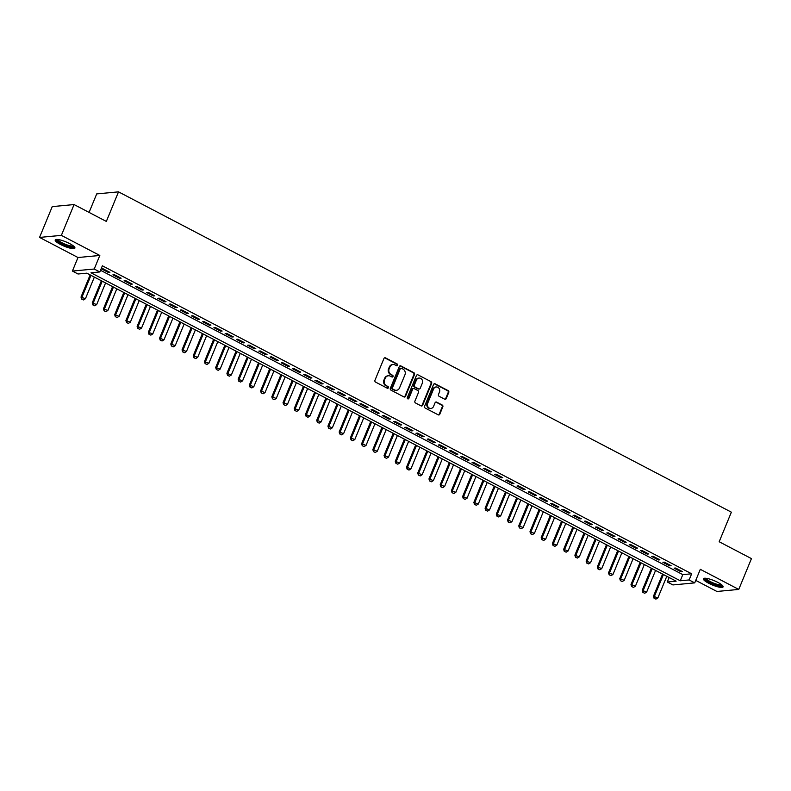 <?xml version="1.0" encoding="UTF-8"?>
<svg xmlns="http://www.w3.org/2000/svg" width="791" height="791" viewBox="0 0 791 791"><rect width="100%" height="100%" fill="white"/><g stroke="black" fill="none" stroke-linecap="round" stroke-linejoin="round"><path stroke-width="1.19" d="M397.655 365.274A0.939 0.85 84.6 0 0 397.24 364.018L385.533 357.898A1.345 1.206 84.6 0 0 383.932 358.531L374.954 380.303A1.345 1.206 84.6 0 0 375.557 382.093L387.264 388.213A0.939 0.85 84.6 0 0 388.391 387.768A0.939 0.85 84.6 0 0 387.966 386.512L386.453 385.721A4.291 3.866 84.6 0 1 384.515 380.006L385.266 378.197A4.291 3.866 84.6 0 1 390.388 376.17L391.901 376.961A0.939 0.85 84.6 0 0 393.018 376.516A0.939 0.85 84.6 0 0 392.603 375.27L391.08 374.479A4.291 3.866 84.6 0 1 389.152 368.764L389.904 366.945A4.291 3.866 84.6 0 1 395.025 364.918L396.538 365.709A0.939 0.85 84.6 0 0 397.655 365.274M396.677 365.768A0.939 0.85 84.6 0 0 396.647 364.078L384.94 357.957A1.345 1.206 84.6 0 0 384.614 357.848M387.402 388.262A0.939 0.85 84.6 0 0 387.372 386.572L386.453 385.721M392.039 377.02A0.939 0.85 84.6 0 0 392.01 375.32L391.08 374.479M717.852 582.384A10.649 2.333 -157.6 0 0 703.407 578.755A10.649 2.333 -157.6 0 0 708.657 583.254A10.649 2.333 -157.6 0 0 723.103 586.882A10.649 2.333 -157.6 0 0 717.852 582.384M69.648 243.588A10.649 2.333 -157.6 0 0 55.202 239.96A10.649 2.333 -157.6 0 0 60.452 244.459A10.649 2.333 -157.6 0 0 74.898 248.087A10.649 2.333 -157.6 0 0 69.648 243.588M444.651 399.168A1.345 1.206 84.6 0 0 446.253 398.535L448.764 392.425A1.345 1.206 84.6 0 0 448.161 390.635L435.159 383.843A1.345 1.206 84.6 0 0 433.567 384.475L424.589 406.248A1.345 1.206 84.6 0 0 425.192 408.037L438.194 414.83A1.345 1.206 84.6 0 0 439.796 414.197L442.831 406.811A1.345 1.206 84.6 0 0 442.228 405.032L436.672 402.125A1.345 1.206 84.6 0 0 435.07 402.757L433.557 406.416A3.589 3.233 84.6 0 1 427.99 406.91A3.589 3.233 84.6 0 1 427.664 403.331L433.577 389.004A3.589 3.233 84.6 0 1 439.143 388.5A3.589 3.233 84.6 0 1 439.47 392.079L438.481 394.472A1.345 1.206 84.6 0 0 439.084 396.261L444.651 399.168M689.109 579.951L694.725 582.878L672.904 584.935L667.288 581.998L676.137 581.167L86.862 273.172L78.022 274.002L72.406 271.066L94.228 269.019L99.834 271.956L90.995 272.786L680.27 580.782L689.109 579.951L691.65 573.791L102.375 265.796L99.834 271.956M74.067 204.562L61.372 235.372L39.55 237.419L52.246 206.619L74.067 204.562L106.34 221.431L118.521 191.857L731.368 512.173L719.177 541.746L751.45 558.614L738.754 589.424L700.312 569.322L694.725 582.878M39.55 237.419L77.993 257.52L99.814 255.463L61.372 235.372M99.814 255.463L94.228 269.019M414.504 374.519A1.345 1.206 84.6 0 0 413.901 372.729L400.899 365.936A1.345 1.206 84.6 0 0 399.297 366.569L390.329 388.341A1.345 1.206 84.6 0 0 390.932 390.121L403.934 396.924A1.345 1.206 84.6 0 0 405.526 396.281L414.504 374.519L413.911 374.568A1.345 1.206 84.6 0 0 413.307 372.788L400.305 365.986A1.345 1.206 84.6 0 0 399.989 365.877M418.034 374.885L431.036 381.687A1.345 1.206 84.6 0 1 431.639 383.467L422.661 405.239A1.345 1.206 84.6 0 1 421.059 405.872L415.502 402.965A1.345 1.206 84.6 0 1 414.899 401.175L418.538 392.346A1.345 1.206 84.6 0 0 417.935 390.566L414.237 388.638A1.345 1.206 84.6 0 0 412.635 389.271L408.848 398.466A0.939 0.85 84.6 0 1 407.306 397.655L416.432 375.527A1.345 1.206 84.6 0 1 418.034 374.885L431.036 381.687M695.744 580.396L716.933 591.47L738.754 589.424M109.89 272.351L103.156 268.831L101.683 268.97L108.416 272.49L109.89 272.351M121.112 278.224L114.379 274.704L112.905 274.843L119.639 278.363L121.112 278.224M132.334 284.088L125.601 280.568L124.128 280.706L130.861 284.226L132.334 284.088M143.557 289.951L136.823 286.431L135.35 286.569L142.083 290.089L143.557 289.951M154.789 295.824L148.046 292.304L146.572 292.443L153.306 295.963L154.789 295.824M166.011 301.687L159.278 298.167L157.804 298.306L164.538 301.826L166.011 301.687M177.233 307.551L170.5 304.031L169.027 304.169L175.76 307.689L177.233 307.551M188.456 313.424L181.722 309.904L180.249 310.042L186.983 313.562L188.456 313.424M199.678 319.287L192.945 315.767L191.471 315.906L198.205 319.426L199.678 319.287M210.91 325.15L204.167 321.63L202.694 321.769L209.427 325.289L210.91 325.15M222.133 331.024L215.399 327.504L213.926 327.642L220.659 331.162L222.133 331.024M233.355 336.887L226.621 333.367L225.148 333.505L231.882 337.025L233.355 336.887M244.577 342.75L237.844 339.23L236.371 339.369L243.104 342.889L244.577 342.75M255.8 348.623L249.066 345.103L247.593 345.242L254.326 348.762L255.8 348.623M267.032 354.487L260.288 350.967L258.815 351.105L265.549 354.625L267.032 354.487M278.254 360.35L271.521 356.83L270.038 356.968L276.781 360.488L278.254 360.35M289.476 366.223L282.743 362.703L281.27 362.842L288.003 366.362L289.476 366.223M300.699 372.086L293.965 368.566L292.492 368.705L299.225 372.225L300.699 372.086M311.921 377.95L305.188 374.43L303.714 374.568L310.448 378.088L311.921 377.95M323.153 383.823L316.41 380.303L314.937 380.441L321.67 383.961L323.153 383.823M334.375 389.686L327.642 386.166L326.159 386.305L332.902 389.825L334.375 389.686M345.598 395.549L338.864 392.029L337.391 392.168L344.125 395.688L345.598 395.549M356.82 401.423L350.087 397.903L348.613 398.041L355.347 401.561L356.82 401.423M368.042 407.286L361.309 403.766L359.836 403.904L366.569 407.424L368.042 407.286M379.265 413.149L372.531 409.629L371.058 409.768L377.791 413.288L379.265 413.149M390.497 419.022L383.764 415.502L382.28 415.641L389.024 419.161L390.497 419.022M401.719 424.886L394.986 421.366L393.513 421.504L400.246 425.024L401.719 424.886M412.942 430.749L406.208 427.229L404.735 427.367L411.468 430.887L412.942 430.749M424.164 436.622L417.43 433.102L415.957 433.241L422.691 436.761L424.164 436.622M435.386 442.485L428.653 438.965L427.18 439.104L433.913 442.624L435.386 442.485M446.618 448.349L439.885 444.829L438.402 444.967L445.145 448.487L446.618 448.349M457.841 454.222L451.107 450.702L449.634 450.84L456.367 454.36L457.841 454.222M469.063 460.085L462.33 456.565L460.856 456.704L467.59 460.224L469.063 460.085M480.285 465.948L473.552 462.428L472.079 462.567L478.812 466.087L480.285 465.948M491.508 471.822L484.774 468.302L483.301 468.44L490.034 471.96L491.508 471.822M502.74 477.685L496.006 474.165L494.523 474.303L501.267 477.823L502.74 477.685M513.962 483.548L507.229 480.028L505.756 480.167L512.489 483.687L513.962 483.548M525.184 489.421L518.451 485.901L516.978 486.04L523.711 489.56L525.184 489.421M536.407 495.285L529.673 491.765L528.2 491.903L534.934 495.423L536.407 495.285M547.629 501.148L540.896 497.628L539.422 497.766L546.156 501.286L547.629 501.148M558.861 507.021L552.128 503.501L550.645 503.64L557.388 507.16L558.861 507.021M570.084 512.884L563.35 509.364L561.877 509.503L568.61 513.023L570.084 512.884M581.306 518.748L574.573 515.228L573.099 515.366L579.833 518.886L581.306 518.748M592.528 524.621L585.795 521.101L584.322 521.239L591.055 524.759L592.528 524.621M603.751 530.484L597.017 526.964L595.544 527.103L602.277 530.623L603.751 530.484M614.983 536.347L608.239 532.827L606.766 532.966L613.509 536.486L614.983 536.347M626.205 542.221L619.472 538.701L617.998 538.839L624.732 542.359L626.205 542.221M637.427 548.084L630.694 544.564L629.221 544.702L635.954 548.222L637.427 548.084M648.65 553.947L641.916 550.427L640.443 550.566L647.176 554.086L648.65 553.947M659.872 559.82L653.139 556.3L651.665 556.439L658.399 559.959L659.872 559.82M671.104 565.684L664.361 562.164L662.888 562.302L669.621 565.822L671.104 565.684M100.526 270.275L682.801 574.622L691.65 573.791M674.12 568.165L680.853 571.685L682.326 571.547L675.593 568.027L674.12 568.165M118.521 191.857L96.71 193.914L89.076 212.413M669.146 577.509L667.288 581.998M77.993 257.52L72.406 271.066M682.801 574.622L680.27 580.782M108.416 272.49L108.723 271.748M119.639 278.363L119.945 277.611M130.861 284.226L131.168 283.475M142.083 290.089L142.39 289.348M153.306 295.963L153.622 295.211M164.538 301.826L164.844 301.074M175.76 307.689L176.067 306.948M186.983 313.562L187.289 312.811M198.205 319.426L198.511 318.674M209.427 325.289L209.744 324.547M220.659 331.162L220.966 330.411M231.882 337.025L232.188 336.274M243.104 342.889L243.41 342.147M254.326 348.762L254.633 348.01M265.549 354.625L265.865 353.874M276.781 360.488L277.087 359.747M288.003 366.362L288.31 365.61M299.225 372.225L299.532 371.473M310.448 378.088L310.754 377.347M321.67 383.961L321.986 383.21M332.902 389.825L333.209 389.073M344.125 395.688L344.431 394.946M355.347 401.561L355.653 400.81M366.569 407.424L366.876 406.673M377.791 413.288L378.108 412.546M389.024 419.161L389.33 418.409M400.246 425.024L400.553 424.273M411.468 430.887L411.775 430.146M422.691 436.761L422.997 436.009M433.913 442.624L434.229 441.872M445.145 448.487L445.452 447.746M456.367 454.36L456.674 453.609M467.59 460.224L467.896 459.472M478.812 466.087L479.119 465.345M490.034 471.96L490.351 471.209M501.267 477.823L501.573 477.072M512.489 483.687L512.795 482.945M523.711 489.56L524.018 488.808M534.934 495.423L535.24 494.672M546.156 501.286L546.472 500.545M557.388 507.16L557.695 506.408M568.61 513.023L568.917 512.271M579.833 518.886L580.139 518.145M591.055 524.759L591.361 524.008M602.277 530.623L602.584 529.871M613.509 536.486L613.816 535.744M624.732 542.359L625.038 541.608M635.954 548.222L636.261 547.471M647.176 554.086L647.483 553.344M658.399 559.959L658.705 559.207M669.621 565.822L669.937 565.071M680.853 571.685L681.16 570.944M392.731 364.562A4.291 3.866 84.6 0 0 389.31 367.004L389.904 366.945M390.497 374.529A4.291 3.866 84.6 0 1 388.569 368.814L389.31 367.004M388.094 375.804A4.291 3.866 84.6 0 0 384.673 378.256L385.266 378.197M385.86 385.781A4.291 3.866 84.6 0 1 383.932 380.066L384.673 378.256M404.25 397.033A1.345 1.206 84.6 0 0 404.943 396.34L413.911 374.568M401.413 368.26A0.939 0.85 84.6 0 0 400.295 368.705L392.415 387.817A0.939 0.85 84.6 0 0 392.84 389.063L394.432 389.904A4.291 3.866 84.6 0 0 399.554 387.867L404.943 374.805A4.291 3.866 84.6 0 0 403.015 369.1L401.413 368.26M400.691 368.26A0.939 0.85 84.6 0 0 399.702 368.764L400.295 368.705M396.133 390.319A4.291 3.866 84.6 0 1 393.849 389.953L392.247 389.123A0.939 0.85 84.6 0 1 391.832 387.867L399.702 368.764M421.385 405.981A1.345 1.206 84.6 0 0 422.068 405.299L431.046 383.526A1.345 1.206 84.6 0 0 430.442 381.737M413.327 388.579A1.345 1.206 84.6 0 0 412.052 389.33L408.265 398.516L408.848 398.466M422.315 383.19A3.589 3.233 84.6 0 0 419.032 378.078A3.589 3.233 84.6 0 0 416.412 380.105L414.336 385.158A1.345 1.206 84.6 0 0 414.939 386.947L418.627 388.875A1.345 1.206 84.6 0 0 420.229 388.243L422.315 383.19M418.736 378.118A3.589 3.233 84.6 0 0 415.829 380.164L416.412 380.105M418.953 388.984A1.345 1.206 84.6 0 1 418.043 388.925L414.346 386.997A1.345 1.206 84.6 0 1 413.742 385.217L415.829 380.164M435.89 387.017A3.589 3.233 84.6 0 0 432.984 389.053L433.577 389.004M430.65 408.463A3.589 3.233 84.6 0 1 427.071 403.39L432.984 389.053M438.521 414.939A1.345 1.206 84.6 0 0 439.203 414.247L442.248 406.871A1.345 1.206 84.6 0 0 441.645 405.091L436.078 402.174A1.345 1.206 84.6 0 0 435.752 402.065M444.977 399.277A1.345 1.206 84.6 0 0 445.659 398.585L448.181 392.474A1.345 1.206 84.6 0 0 447.577 390.695L434.575 383.902A1.345 1.206 84.6 0 0 434.249 383.783M90.144 274.892L81.008 297.06L85.438 298.721L94.356 277.087M81.631 299.067L83.49 299.927L81.631 299.067L81.008 297.06M90.985 275.327L82.066 296.961L81.809 299.047M85.438 298.721L83.49 299.927M74.008 246.446A9.215 2.017 22.4 0 1 61.48 243.41A9.215 2.017 22.4 0 1 56.982 239.436M57.812 239.495A8.533 1.869 -157.6 0 0 62.024 242.768A8.533 1.869 -157.6 0 0 73.385 245.912M55.716 239.564A10.59 2.314 -157.6 0 0 60.887 243.47A10.59 2.314 -157.6 0 0 74.819 247.435M722.213 585.241A9.215 2.017 22.4 0 1 713.67 584.015A9.215 2.017 22.4 0 1 705.107 578.587A9.215 2.017 22.4 0 1 705.186 578.221M703.911 578.359A10.59 2.314 -157.6 0 0 712.78 583.976A10.59 2.314 -157.6 0 0 723.023 586.23M706.007 578.29A8.533 1.869 -157.6 0 0 713.205 582.947A8.533 1.869 -157.6 0 0 721.58 584.707M101.377 280.756L92.231 302.933L96.66 304.594L105.579 282.951M92.854 304.93L94.712 305.791L92.854 304.93L92.231 302.933M102.207 281.191L93.289 302.834L93.031 304.911M96.66 304.594L94.712 305.791M112.599 286.619L103.453 308.797L107.883 310.458L116.801 288.824M104.076 310.794L105.945 311.664L104.076 310.794L103.453 308.797M113.439 287.064L104.521 308.698L104.254 310.784M107.883 310.458L105.945 311.664M123.821 292.492L114.685 314.66L119.105 316.321L128.023 294.687M115.308 316.667L117.167 317.527L115.308 316.667L114.685 314.66M124.662 292.927L115.743 314.561L115.476 316.647M119.105 316.321L117.167 317.527M135.043 298.355L125.907 320.533L130.337 322.194L139.256 300.55M126.53 322.53L128.389 323.39L126.53 322.53L125.907 320.533M135.884 298.79L126.965 320.434L126.708 322.51M130.337 322.194L128.389 323.39M146.266 304.219L137.13 326.396L141.559 328.057L150.478 306.424M137.753 328.394L139.611 329.264L137.753 328.394L137.13 326.396M147.106 304.664L138.188 326.297L137.931 328.384M141.559 328.057L139.611 329.264M157.498 310.092L148.352 332.26L152.782 333.921L161.7 312.287M148.975 334.267L150.834 335.127L148.975 334.267L148.352 332.26M158.329 310.527L149.41 332.161L149.153 334.247M152.782 333.921L150.834 335.127M168.72 315.955L159.574 338.133L164.004 339.794L172.922 318.15M160.197 340.13L162.066 340.99L160.197 340.13L159.574 338.133M169.561 316.39L160.642 338.034L160.375 340.11M164.004 339.794L162.066 340.99M179.943 321.818L170.797 343.996L175.226 345.657L184.145 324.023M171.429 345.993L173.288 346.863L171.429 345.993L170.797 343.996M180.783 322.263L171.865 343.897L171.598 345.983M175.226 345.657L173.288 346.863M191.165 327.692L182.029 349.859L186.458 351.52L195.377 329.887M182.652 351.866L184.511 352.727L182.652 351.866L182.029 349.859M192.005 328.127L183.087 349.76L182.83 351.847M186.458 351.52L184.511 352.727M202.387 333.555L193.251 355.732L197.681 357.394L206.599 335.75M193.874 357.73L195.733 358.59L193.874 357.73L193.251 355.732M203.228 333.99L194.309 355.634L194.052 357.71M197.681 357.394L195.733 358.59M213.61 339.418L204.474 361.596L208.903 363.257L217.822 341.623M205.096 363.593L206.955 364.463L205.096 363.593L204.474 361.596M214.45 339.863L205.531 361.497L205.274 363.583M208.903 363.257L206.955 364.463M224.842 345.291L215.696 367.459L220.125 369.12L229.044 347.486M216.319 369.466L218.187 370.326L216.319 369.466L215.696 367.459M225.682 345.726L216.764 367.36L216.497 369.446M220.125 369.12L218.187 370.326M236.064 351.155L226.918 373.332L231.348 374.993L240.266 353.35M227.551 375.33L229.41 376.19L227.551 375.33L226.918 373.332M236.904 351.59L227.986 373.233L227.719 375.31M231.348 374.993L229.41 376.19M247.286 357.018L238.15 379.196L242.58 380.857L251.498 359.223M238.773 381.193L240.632 382.063L238.773 381.193L238.15 379.196M248.127 357.463L239.208 379.097L238.951 381.183M242.58 380.857L240.632 382.063M258.509 362.891L249.373 385.059L253.802 386.72L262.721 365.086M249.996 387.066L251.854 387.926L249.996 387.066L249.373 385.059M259.349 363.326L250.431 384.96L250.174 387.046M253.802 386.72L251.854 387.926M269.731 368.754L260.595 390.932L265.025 392.593L273.943 370.949M261.218 392.929L263.077 393.789L261.218 392.929L260.595 390.932M270.571 369.189L261.653 390.833L261.396 392.909M265.025 392.593L263.077 393.789M280.963 374.618L271.817 396.795L276.247 398.456L285.165 376.823M272.44 398.793L274.309 399.663L272.44 398.793L271.817 396.795M281.804 375.063L272.885 396.696L272.618 398.783M276.247 398.456L274.309 399.663M292.186 380.491L283.04 402.659L287.469 404.32L296.388 382.686M283.672 404.666L285.531 405.526L283.672 404.666L283.04 402.659M293.026 380.926L284.107 402.56L283.84 404.646M287.469 404.32L285.531 405.526M303.408 386.354L294.272 408.532L298.701 410.193L307.62 388.549M294.895 410.529L296.754 411.389L294.895 410.529L294.272 408.532M304.248 386.789L295.33 408.433L295.073 410.509M298.701 410.193L296.754 411.389M314.63 392.217L305.494 414.395L309.924 416.056L318.842 394.422M306.117 416.392L307.976 417.262L306.117 416.392L305.494 414.395M315.471 392.662L306.552 414.296L306.295 416.382M309.924 416.056L307.976 417.262M325.852 398.091L316.716 420.258L321.146 421.919L330.065 400.286M317.339 422.265L319.198 423.126L317.339 422.265L316.716 420.258M326.693 398.526L317.774 420.159L317.517 422.246M321.146 421.919L319.198 423.126M337.085 403.954L327.939 426.131L332.368 427.793L341.287 406.149M328.562 428.129L330.43 428.989L328.562 428.129L327.939 426.131M337.925 404.389L329.007 426.033L328.74 428.109M332.368 427.793L330.43 428.989M348.307 409.817L339.161 431.995L343.591 433.656L352.509 412.022M339.794 433.992L341.653 434.862L339.794 433.992L339.161 431.995M349.147 410.262L340.229 431.896L339.962 433.982M343.591 433.656L341.653 434.862M359.529 415.69L350.393 437.858L354.823 439.519L363.741 417.885M351.016 439.865L352.875 440.725L351.016 439.865L350.393 437.858M360.37 416.125L351.451 437.759L351.194 439.845M354.823 439.519L352.875 440.725M370.752 421.554L361.616 443.731L366.045 445.392L374.964 423.749M362.238 445.728L364.097 446.589L362.238 445.728L361.616 443.731M371.592 421.989L362.673 443.632L362.416 445.709M366.045 445.392L364.097 446.589M381.974 427.417L372.838 449.595L377.267 451.256L386.186 429.622M373.461 451.592L375.32 452.462L373.461 451.592L372.838 449.595M382.814 427.862L373.896 449.496L373.639 451.582M377.267 451.256L375.32 452.462M393.206 433.29L384.06 455.458L388.49 457.119L397.408 435.485M384.683 457.465L386.542 458.325L384.683 457.465L384.06 455.458M394.047 433.725L385.128 455.359L384.861 457.445M388.49 457.119L386.542 458.325M404.428 439.153L395.282 461.331L399.712 462.992L408.631 441.348M395.915 463.328L397.774 464.188L395.915 463.328L395.282 461.331M405.269 439.588L396.35 461.232L396.083 463.308M399.712 462.992L397.774 464.188M415.651 445.017L406.515 467.194L410.944 468.855L419.853 447.222M407.138 469.192L408.996 470.062L407.138 469.192L406.515 467.194M416.491 445.462L407.573 467.095L407.316 469.182M410.944 468.855L408.996 470.062M426.873 450.89L417.737 473.058L422.167 474.719L431.085 453.085M418.36 475.065L420.219 475.925L418.36 475.065L417.737 473.058M427.713 451.325L418.795 472.959L418.538 475.045M422.167 474.719L420.219 475.925M438.095 456.753L428.959 478.931L433.389 480.592L442.307 458.948M429.582 480.928L431.441 481.788L429.582 480.928L428.959 478.931M438.936 457.188L430.017 478.832L429.76 480.908M433.389 480.592L431.441 481.788M449.328 462.616L440.182 484.794L444.611 486.455L453.53 464.821M440.805 486.791L442.663 487.661L440.805 486.791L440.182 484.794M450.168 463.061L441.249 484.695L440.983 486.781M444.611 486.455L442.663 487.661M460.55 468.49L451.404 490.657L455.834 492.318L464.752 470.685M452.027 492.664L453.896 493.525L452.027 492.664L451.404 490.657M461.39 468.925L452.472 490.558L452.205 492.645M455.834 492.318L453.896 493.525M471.772 474.353L462.636 496.53L467.066 498.192L475.974 476.548M463.259 498.528L465.118 499.388L463.259 498.528L462.636 496.53M472.613 474.788L463.694 496.432L463.437 498.508M467.066 498.192L465.118 499.388M482.994 480.216L473.858 502.394L478.288 504.055L487.207 482.421M474.481 504.391L476.34 505.261L474.481 504.391L473.858 502.394M483.835 480.661L474.916 502.295L474.659 504.381M478.288 504.055L476.34 505.261M494.217 486.089L485.081 508.257L489.51 509.918L498.429 488.284M485.704 510.264L487.563 511.124L485.704 510.264L485.081 508.257M495.057 486.524L486.139 508.158L485.882 510.244M489.51 509.918L487.563 511.124M505.449 491.953L496.303 514.13L500.733 515.791L509.651 494.148M496.926 516.128L498.785 516.988L496.926 516.128L496.303 514.13M506.28 492.388L497.371 514.031L497.104 516.108M500.733 515.791L498.785 516.988M516.671 497.816L507.525 519.994L511.955 521.655L520.873 500.021M508.148 521.991L510.017 522.861L508.148 521.991L507.525 519.994M517.512 498.261L508.593 519.895L508.326 521.981M511.955 521.655L510.017 522.861M527.894 503.689L518.758 525.857L523.177 527.518L532.096 505.884M519.38 527.864L521.239 528.724L519.38 527.864L518.758 525.857M528.734 504.124L519.816 525.758L519.558 527.844M523.177 527.518L521.239 528.724M539.116 509.552L529.98 531.73L534.409 533.391L543.328 511.747M530.603 533.727L532.462 534.587L530.603 533.727L529.98 531.73M539.956 509.987L531.038 531.631L530.781 533.707M534.409 533.391L532.462 534.587M550.338 515.416L541.202 537.593L545.632 539.254L554.55 517.621M541.825 539.591L543.684 540.461L541.825 539.591L541.202 537.593M551.179 515.861L542.26 537.494L542.003 539.581M545.632 539.254L543.684 540.461M561.57 521.289L552.425 543.457L556.854 545.118L565.773 523.484M553.047 545.464L554.906 546.324L553.047 545.464L552.425 543.457M562.401 521.724L553.492 543.358L553.225 545.444M556.854 545.118L554.906 546.324M572.793 527.152L563.647 549.33L568.076 550.991L576.995 529.347M564.27 551.327L566.138 552.187L564.27 551.327L563.647 549.33M573.633 527.587L564.715 549.231L564.448 551.307M568.076 550.991L566.138 552.187M584.015 533.015L574.879 555.193L579.299 556.854L588.217 535.22M575.502 557.19L577.361 558.06L575.502 557.19L574.879 555.193M584.856 533.46L575.937 555.094L575.68 557.18M579.299 556.854L577.361 558.06M595.237 538.889L586.101 561.056L590.531 562.717L599.449 541.084M586.724 563.063L588.583 563.924L586.724 563.063L586.101 561.056M596.078 539.324L587.159 560.957L586.902 563.044M590.531 562.717L588.583 563.924M606.46 544.752L597.324 566.929L601.753 568.591L610.672 546.947M597.947 568.927L599.805 569.787L597.947 568.927L597.324 566.929M607.3 545.187L598.382 566.831L598.125 568.907M601.753 568.591L599.805 569.787M617.692 550.615L608.546 572.793L612.976 574.454L621.894 552.82M609.169 574.79L611.028 575.66L609.169 574.79L608.546 572.793M618.522 551.06L609.614 572.694L609.347 574.78M612.976 574.454L611.028 575.66M628.914 556.488L619.768 578.656L624.198 580.317L633.116 558.683M620.391 580.663L622.26 581.523L620.391 580.663L619.768 578.656M629.755 556.923L620.836 578.557L620.569 580.643M624.198 580.317L622.26 581.523M640.137 562.352L631 584.529L635.42 586.19L644.339 564.547M631.623 586.527L633.482 587.387L631.623 586.527L631 584.529M640.977 562.787L632.058 584.43L631.801 586.507M635.42 586.19L633.482 587.387M651.359 568.215L642.223 590.393L646.652 592.054L655.571 570.42M642.846 592.39L644.705 593.26L642.846 592.39L642.223 590.393M652.199 568.66L643.281 590.294L643.024 592.38M646.652 592.054L644.705 593.26M662.581 574.088L653.445 596.256L657.875 597.917L666.793 576.283M654.068 598.263L655.927 599.123L654.068 598.263L653.445 596.256M663.422 574.523L654.503 596.157L654.246 598.243M657.875 597.917L655.927 599.123M396.647 364.078L397.24 364.018M387.372 386.572L387.966 386.512M392.01 375.32L392.603 375.27M388.569 368.814L389.152 368.764M383.932 380.066L384.515 380.006M384.94 357.957L385.533 357.898M404.943 396.34L405.526 396.281M400.305 365.986L400.899 365.936M413.307 372.788L413.901 372.729M391.832 387.867L392.415 387.817M392.247 389.123L392.84 389.063M393.849 389.953L394.432 389.904M431.046 383.526L431.639 383.467M422.068 405.299L422.661 405.239M412.052 389.33L412.635 389.271M413.742 385.217L414.336 385.158M414.346 386.997L414.939 386.947M418.043 388.925L418.627 388.875M427.071 403.39L427.664 403.331M436.078 402.174L436.672 402.125M441.645 405.091L442.228 405.032M442.248 406.871L442.831 406.811M439.203 414.247L439.796 414.197M434.575 383.902L435.159 383.843M447.577 390.695L448.161 390.635M448.181 392.474L448.764 392.425M445.659 398.585L446.253 398.535M392.435 364.572L393.028 364.522M387.798 375.824L388.391 375.765M400.384 368.23L400.978 368.171M395.846 390.358L396.429 390.299M413.031 388.569L413.614 388.51M418.439 378.138L419.032 378.078M418.666 389.053L419.25 388.994M435.594 387.026L436.187 386.967M430.353 408.502L430.947 408.443"/></g></svg>
